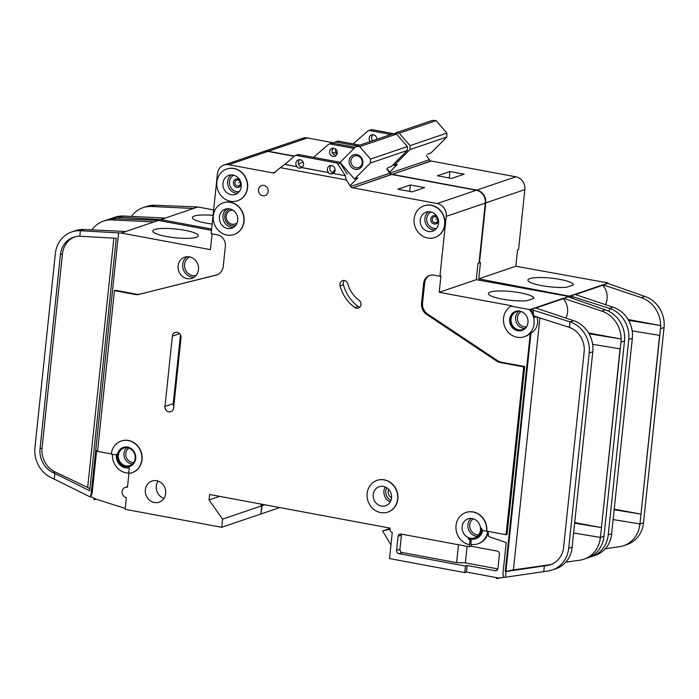 <?xml version="1.0" encoding="UTF-8"?>
<svg xmlns="http://www.w3.org/2000/svg" width="699" height="699" viewBox="0 0 699 699"><rect width="100%" height="100%" fill="white"/><g stroke="black" fill="none" stroke-linecap="round" stroke-linejoin="round"><path stroke-width="1.05" d="M362.86 163.26A7.54 6.833 71.2 0 1 355.223 169.333A7.54 6.833 71.2 0 1 349.133 160.7A7.54 6.833 71.2 0 1 356.77 154.619A7.54 6.833 71.2 0 1 362.86 163.26M350.959 160.744A6.142 5.566 -108.8 0 0 358.535 167.603A6.142 5.566 -108.8 0 0 362.152 162.832A6.142 5.566 -108.8 0 0 354.576 155.973A6.142 5.566 -108.8 0 0 350.959 160.744M370.47 162.998L370.487 159.101L359.688 146.624L396.551 134.086L392.934 133.832L356.071 146.371L340.072 162.413L354.463 179.049L370.47 162.998L407.325 150.46L407.342 146.563L396.551 134.086M359.688 146.624L356.071 146.371M335.057 169.665L332.165 172.566M340.326 162.71A33.5 30.363 -108.8 0 0 339.871 162.753M387.971 167.646L391.318 166.511L407.325 150.46M354.463 179.049L357.818 177.904L350.068 185.672M370.487 159.101L407.342 146.563M234.934 182.474A3.041 2.761 71.2 0 1 240.491 183.173A3.041 2.761 71.2 0 1 237.389 185.96A3.041 2.761 71.2 0 1 234.934 182.474M432.2 219.241A3.041 2.761 71.2 0 1 437.766 219.94A3.041 2.761 71.2 0 1 434.664 222.728A3.041 2.761 71.2 0 1 432.2 219.241M521.096 311.457A9.489 8.598 -108.8 0 0 516.648 311.64A9.489 8.598 -108.8 0 0 511.056 319.015A9.489 8.598 -108.8 0 0 522.756 329.613A9.489 8.598 -108.8 0 0 526.399 327.045M568.829 297.049A16.75 15.177 -108.8 0 0 568.2 296.341L476.299 279.679L478.02 263.331L479.025 262.99L485.324 203.051A11.167 10.118 -108.8 0 0 476.299 190.259L391.65 174.479L352.27 188.005L391.388 174.427A2.787 2.534 -108.8 0 1 389.71 173.221L386.835 168.791M535.853 308.023L563.307 298.683L568.2 296.341M529.335 309.561L511.03 306.145A16.75 15.177 -108.8 0 0 503.56 318.089A16.75 15.177 -108.8 0 0 524.206 336.787A16.75 15.177 -108.8 0 0 534.062 323.777A16.75 15.177 -108.8 0 0 529.335 309.561L530.226 309.255A16.75 15.177 71.2 0 1 533.18 313.58L534.604 317.398L536.299 316.822M487.858 531.345L488.793 536.587L506.225 542.564L502.965 573.634L503.638 577.488L505.473 577.225L506.076 571.52L505.246 571.633L505.919 571.406L530.96 333.074C534.604 331.212 536.876 327.691 537.758 322.519L537.164 316.525M530.96 333.074L530.296 333.301A16.75 15.177 71.2 0 1 525.098 336.481L524.206 336.787M522.485 330.278A10.048 9.104 71.2 0 1 510.55 318.919A10.048 9.104 71.2 0 1 516.028 311.282M509.658 319.225A10.048 9.104 -108.8 0 0 522.048 330.444A10.048 9.104 -108.8 0 0 527.963 322.641A10.048 9.104 -108.8 0 0 515.574 311.422A10.048 9.104 -108.8 0 0 509.658 319.225M233.012 210.259A7.121 6.448 -108.8 0 0 230.408 210.53A7.121 6.448 -108.8 0 0 226.214 216.061A7.121 6.448 -108.8 0 0 234.995 224.012A7.121 6.448 -108.8 0 0 237.223 222.64M388.731 489.457A6.003 5.443 -108.8 0 0 388.198 491.388A6.003 5.443 -108.8 0 0 391.554 497.758M344.345 280.509A4.465 4.045 -108.8 0 0 343.392 284.746A36.846 33.395 -108.8 0 0 358.15 306.407A4.465 4.045 -108.8 0 0 359.898 307.149M339.897 284.126A4.465 4.045 71.2 0 1 347.884 283.873A27.916 25.295 71.2 0 0 359.068 300.282A4.465 4.045 71.2 0 1 358.369 308.137A4.465 4.045 71.2 0 1 354.795 307.543A36.846 33.395 71.2 0 1 340.037 285.891A4.465 4.045 71.2 0 1 339.897 284.126M435.861 219.337L436.316 219.425L435.861 219.337M238.586 182.57L239.049 182.657L238.586 182.57M128.992 472.664L127.463 487.229A5.304 4.806 -108.8 0 0 125.208 487.386A5.304 4.806 -108.8 0 0 122.089 491.502A5.304 4.806 -108.8 0 0 126.37 497.583L125.147 509.3L221.749 527.299L222.605 519.13L209.071 499.942L209.639 494.49L390.138 528.129L390.025 529.222A2.787 2.534 -108.8 0 0 392.279 532.42L389.526 558.571L464.774 572.603L465.464 566.059L467.142 565.491L466.451 572.027L464.774 572.603M243.82 221.522A16.75 15.177 -108.8 0 0 223.173 202.824A16.75 15.177 -108.8 0 0 213.317 215.834A16.75 15.177 -108.8 0 0 233.964 234.532A16.75 15.177 -108.8 0 0 243.82 221.522M223.287 202.78A16.75 15.177 71.2 0 1 223.4 202.745A16.75 15.177 71.2 0 1 244.047 221.443A16.75 15.177 71.2 0 1 234.182 234.453A16.75 15.177 71.2 0 1 234.069 234.497M247.367 187.734A16.75 15.177 -108.8 0 0 226.721 169.036A16.75 15.177 -108.8 0 0 216.865 182.046A16.75 15.177 -108.8 0 0 237.511 200.753A16.75 15.177 -108.8 0 0 247.367 187.734M226.834 169.001A16.75 15.177 71.2 0 1 226.948 168.957A16.75 15.177 71.2 0 1 247.595 187.655A16.75 15.177 71.2 0 1 237.739 200.674A16.75 15.177 71.2 0 1 237.625 200.709M397.635 499.086A16.75 15.177 -108.8 0 0 376.988 480.388A16.75 15.177 -108.8 0 0 367.132 493.407A16.75 15.177 -108.8 0 0 387.779 512.105A16.75 15.177 -108.8 0 0 397.635 499.086M377.102 480.353A16.75 15.177 71.2 0 1 377.215 480.318A16.75 15.177 71.2 0 1 397.862 499.016A16.75 15.177 71.2 0 1 388.006 512.026A16.75 15.177 71.2 0 1 387.893 512.061M373.231 494.543A10.048 9.104 -108.8 0 0 385.621 505.761A10.048 9.104 -108.8 0 0 391.536 497.95A10.048 9.104 -108.8 0 0 379.146 486.731A10.048 9.104 -108.8 0 0 373.231 494.543M469.562 544.722L469.877 541.716A2.787 2.534 71.2 0 0 468.129 538.667A11.167 10.118 71.2 0 0 474.883 538.946A11.167 10.118 71.2 0 0 481.471 528.051A2.787 2.534 71.2 0 0 483.734 530.69L486.539 531.214A16.75 15.177 -108.8 0 0 465.892 512.516A16.75 15.177 -108.8 0 0 456.028 525.526A16.75 15.177 -108.8 0 0 469.562 544.722L469.562 546.819L471.231 546.251L497.164 551.083A2.787 2.534 71.2 0 1 499.418 554.281L497.933 568.453A2.787 2.534 71.2 0 1 495.102 570.699L467.142 565.491M444.643 224.501A16.75 15.177 -108.8 0 0 423.996 205.803A16.75 15.177 -108.8 0 0 414.14 218.822A16.75 15.177 -108.8 0 0 434.787 237.52A16.75 15.177 -108.8 0 0 444.643 224.501M424.11 205.768A16.75 15.177 71.2 0 1 424.223 205.724A16.75 15.177 71.2 0 1 444.87 224.431A16.75 15.177 71.2 0 1 435.005 237.442A16.75 15.177 71.2 0 1 434.892 237.477M129.892 466.373A10.048 9.104 71.2 0 1 117.615 455.119A10.048 9.104 71.2 0 1 123.426 447.343M117.397 455.189A10.048 9.104 -108.8 0 0 129.787 466.408A10.048 9.104 -108.8 0 0 135.702 458.605A10.048 9.104 -108.8 0 0 123.312 447.386A10.048 9.104 -108.8 0 0 117.397 455.189M121.154 441.043A16.75 15.177 -108.8 0 1 140.918 452.008A16.75 15.177 -108.8 0 1 131.945 472.751A16.75 15.177 -108.8 0 1 130.11 473.24A1.118 1.014 71.2 0 1 128.852 471.956L129.298 467.71A11.167 10.118 71.2 0 1 116.375 455.005A11.167 10.118 71.2 0 1 116.523 454.018A1.118 1.014 71.2 0 1 115.405 454.822L111.298 454.053A16.75 15.177 -108.8 0 1 121.154 441.043L121.381 440.964A16.75 15.177 71.2 0 1 141.146 451.93A16.75 15.177 71.2 0 1 132.163 472.681A16.75 15.177 71.2 0 1 132.05 472.716M166.423 236.507A22.892 4.395 -174 0 1 152.819 231.002A22.892 4.395 -174 0 1 184.737 230.277A22.892 4.395 -174 0 1 198.341 235.79A22.892 4.395 -174 0 1 166.423 236.507M219.416 216.97A10.048 9.104 -108.8 0 0 231.806 228.189A10.048 9.104 -108.8 0 0 237.721 220.386A10.048 9.104 -108.8 0 0 225.331 209.167A10.048 9.104 -108.8 0 0 219.416 216.97M158.035 481.087A11.167 10.118 -108.8 0 0 156.288 486.006A11.167 10.118 -108.8 0 0 163.933 498.439M145.348 489.728A11.167 10.118 -108.8 0 0 159.11 502.197A11.167 10.118 -108.8 0 0 165.68 493.52A11.167 10.118 -108.8 0 0 151.919 481.052A11.167 10.118 -108.8 0 0 145.348 489.728M118.384 455.259A9.209 8.344 -108.8 0 0 129.734 465.543A9.209 8.344 -108.8 0 0 135.16 458.387A9.209 8.344 -108.8 0 0 123.802 448.103A9.209 8.344 -108.8 0 0 118.384 455.259M462.135 526.67A10.048 9.104 -108.8 0 0 474.516 537.889A10.048 9.104 -108.8 0 0 480.431 530.078A10.048 9.104 -108.8 0 0 468.05 518.859A10.048 9.104 -108.8 0 0 462.135 526.67M222.964 183.19A10.048 9.104 -108.8 0 0 235.353 194.409A10.048 9.104 -108.8 0 0 241.269 186.598A10.048 9.104 -108.8 0 0 228.879 175.379A10.048 9.104 -108.8 0 0 222.964 183.19M420.239 219.958A10.048 9.104 -108.8 0 0 432.629 231.177A10.048 9.104 -108.8 0 0 438.544 223.365A10.048 9.104 -108.8 0 0 426.154 212.147A10.048 9.104 -108.8 0 0 420.239 219.958M258.525 189.7A5.304 4.806 -108.8 0 0 265.061 195.615A5.304 4.806 -108.8 0 0 268.189 191.5A5.304 4.806 -108.8 0 0 261.644 185.576A5.304 4.806 -108.8 0 0 258.525 189.7M345.341 175.667L333.065 173.439L345.341 175.667L337.783 164.047A2.787 2.534 -108.8 0 0 336.001 162.815L296.542 155.458A2.787 2.534 -108.8 0 0 294.576 155.991L284.808 164.44L296.97 166.712C297.94 168.214 299.46 168.503 301.54 167.559L301.653 167.524A4.185 3.792 -108.8 0 0 298.359 159.861A4.185 3.792 -108.8 0 0 297.075 166.668L284.912 164.405M300.797 167.882L301.54 167.559L328.486 172.583C329.465 174.095 330.985 174.374 333.065 173.439L332.313 173.754M328.486 172.583L301.653 167.524M333.178 173.404A4.185 3.792 -108.8 0 0 329.884 165.742A4.185 3.792 -108.8 0 0 328.6 172.548M333.729 173.011A4.185 3.792 71.2 0 1 331.195 165.558M302.204 167.14A4.185 3.792 71.2 0 1 299.67 159.687M178.14 265.856A11.167 10.118 -108.8 0 0 191.902 278.324A11.167 10.118 -108.8 0 0 198.472 269.648A11.167 10.118 -108.8 0 0 184.711 257.18A11.167 10.118 -108.8 0 0 178.14 265.856M333.397 148.214A4.185 3.792 -108.8 0 0 333.266 154.365L333.196 154.296M336.123 155.493L333.379 154.322M329.622 151.648A4.185 3.792 -108.8 0 0 334.786 156.323A4.185 3.792 -108.8 0 0 337.25 153.064A4.185 3.792 -108.8 0 0 332.086 148.389A4.185 3.792 -108.8 0 0 329.622 151.648M501.987 299.05A22.892 4.395 -174 0 1 488.383 293.545A22.892 4.395 -174 0 1 520.301 292.82A22.892 4.395 -174 0 1 533.914 298.333A22.892 4.395 -174 0 1 533.905 298.368L527.029 300.71A22.892 4.395 -174 0 1 501.987 299.05M533.18 313.58L533.529 310.26L531.074 309.439A2.787 2.534 -108.8 0 0 530.742 309.351L563.35 298.255A2.787 2.534 -108.8 0 1 563.682 298.342L601.725 311.081L605.299 309.858L568.156 296.822A2.787 2.534 71.2 0 0 567.815 296.734M535.207 307.831A2.787 2.534 71.2 0 1 535.539 307.918L573.582 320.649A27.916 25.295 71.2 0 1 592.953 348.6A27.916 25.295 71.2 0 1 592.796 351.763L571.765 550.192A27.916 25.295 71.2 0 1 555.836 568.768L552.262 569.991A27.916 25.295 -108.8 0 0 568.689 548.296L589.222 352.986A27.916 25.295 -108.8 0 0 570.008 321.863L573.582 320.649M563.307 298.683A16.75 15.177 71.2 0 1 565.919 318.089M588.575 332.96L621.096 339.024A27.916 25.295 -108.8 0 0 601.725 311.081M534.604 317.398L534.709 316.315L569.432 327.377L570.008 321.863L533.529 310.26M505.246 571.633L530.296 333.301M511.03 306.145L511.93 305.847L439.217 292.296L476.299 279.679M465.997 512.481A16.75 15.177 71.2 0 1 466.111 512.437A16.75 15.177 71.2 0 1 486.757 531.135L506.076 534.744L523.717 366.905L500.344 362.554A11.167 10.118 -108.8 0 1 496.5 360.972L426.731 314.463A11.167 10.118 -108.8 0 1 421.549 303.244L423.646 283.252A10.048 9.104 -108.8 0 1 429.562 275.45A10.048 9.104 -108.8 0 1 433.834 275.153L439.933 276.288L440.938 275.948L439.217 292.296M423.646 283.252L424.651 282.912A10.048 9.104 71.2 0 1 430.077 275.292M424.651 282.912L422.554 302.903A11.167 10.118 71.2 0 0 427.736 314.122L497.505 360.632A11.167 10.118 71.2 0 0 501.349 362.213L524.722 366.564L523.717 366.905M506.076 534.744L507.081 534.394L524.722 366.564M530.742 309.351L530.226 309.255M539.89 317.966L513.416 569.895L549.143 564.818A22.333 20.236 -108.8 0 0 551.459 564.329M212.085 233.824L210.425 249.648L121.285 233.038L158.367 220.421L211.491 230.321M221.749 527.299L260.832 514.01L261.697 505.831L260.36 503.944M294.2 156.323L267.839 151.403A11.167 10.118 -108.8 0 0 263.104 151.735L224.012 165.034A11.167 10.118 -108.8 0 0 217.441 173.702L211.142 233.649L217.24 234.785A10.048 9.104 -108.8 0 1 225.358 246.293L223.261 266.293A11.167 10.118 -108.8 0 1 216.69 274.969A11.167 10.118 -108.8 0 1 215.965 275.179L140.289 294.052A11.167 10.118 71.2 0 1 136.27 294.165L115.44 290.286L114.435 290.627L135.265 294.506A11.167 10.118 -108.8 0 0 139.284 294.393M345.227 175.702L346.354 179.958L280.308 167.646L274.847 172.4A2.787 2.534 -108.8 0 1 272.986 172.941L228.756 164.702A11.167 10.118 -108.8 0 0 224.012 165.034M352.305 187.725A2.787 2.534 -108.8 0 1 350.618 186.519L346.354 179.958M336.001 162.815L338.465 161.976A2.787 2.534 71.2 0 1 340.238 163.208L347.333 174.121M280.308 167.646L284.808 164.44M298.464 163.837L303.156 162.238M354.035 148.415L330.269 143.985A2.787 2.534 -108.8 0 0 328.312 144.518L313.58 157.345M338.465 161.976L298.997 154.628A2.787 2.534 71.2 0 0 297.809 154.706L295.354 155.545M111.307 453.939L97.537 451.371L114.435 290.627M469.562 546.819L400.92 534.027A2.787 2.534 71.2 0 0 398.089 536.282L396.604 550.445A2.787 2.534 71.2 0 0 398.858 553.643L465.464 566.059M439.933 276.288L446.233 216.349A11.167 10.118 -108.8 0 0 437.207 203.558L352.558 187.778M173.632 408.05A4.744 4.299 71.2 0 1 170.836 411.737A4.744 4.299 71.2 0 1 164.981 406.442L172.373 336.149A4.744 4.299 71.2 0 1 175.169 332.462A4.744 4.299 71.2 0 1 181.015 337.757L173.632 408.05M471.432 544.407L471.231 546.251M503.621 577.357L499.514 577.942A5.583 5.059 71.2 0 1 497.976 577.907L466.451 572.027M470.645 539.348A2.787 2.534 71.2 0 1 471.109 541.306L470.794 544.303A16.75 15.177 -108.8 0 0 477.906 543.813L478.579 543.586A16.75 15.177 -108.8 0 0 488.094 532.638M112.469 454.271A16.75 15.177 -108.8 0 0 128.948 473.066M477.906 543.813A16.75 15.177 -108.8 0 0 487.701 531.319M497.837 578.51L496.299 578.475A5.583 5.059 -108.8 0 0 497.837 578.51L499.514 577.942M565.727 562.197L579.812 560.196A27.916 25.295 -108.8 0 0 583.98 559.2A27.916 25.295 -108.8 0 0 599.908 540.615L600.249 537.374M505.473 577.225L548.095 570.987A27.916 25.295 -108.8 0 0 552.262 569.991M496.299 578.475L497.976 577.907M125.235 508.435L96.086 499.165A5.583 5.059 71.2 0 1 95.457 498.911L90.826 496.709L92.189 492.926L96.637 450.672M158.367 220.421L115.676 218.717A27.916 25.295 71.2 0 0 107.078 219.914L103.504 221.129A27.916 25.295 -108.8 0 0 91.875 229.884M93.78 499.479A5.583 5.059 -108.8 0 0 94.417 499.733L93.78 499.479L95.457 498.911M599.908 540.615L600.424 537.4L573.748 533.022M605.299 309.858A27.916 25.295 71.2 0 1 624.513 340.981L620.939 342.195L621.271 339.05L601.455 527.588L620.065 348.836M601.28 527.562L574.84 522.634M71.787 231.919A27.916 25.295 -108.8 0 0 55.352 253.606L34.95 447.736A27.916 25.295 -108.8 0 0 51.254 477.679L54.269 479.112L54.863 473.485L53.08 472.638A22.333 20.236 71.2 0 1 40.035 448.679L60.437 254.558A22.333 20.236 71.2 0 1 73.587 237.206A22.333 20.236 71.2 0 1 79.8 236.227L80.376 230.722A27.916 25.295 -108.8 0 0 71.787 231.919L75.361 230.705A27.916 25.295 71.2 0 1 83.95 229.508L125.759 231.518M103.504 221.129A27.916 25.295 -108.8 0 1 112.102 219.932L153.902 221.941M569.432 327.377A22.333 20.236 71.2 0 1 584.137 352.034L563.612 547.352A22.333 20.236 71.2 0 1 550.462 564.705A22.333 20.236 71.2 0 1 547.125 565.5L506.076 571.52M543.761 571.599L544.355 565.893M97.589 450.855L95.999 450.558L91.525 493.153L90.171 496.928L90.826 496.709M91.115 494.272L118.585 232.907L121.285 233.038M83.95 229.508L80.376 230.722L118.585 232.907M79.8 236.227L116.27 238.298L89.734 490.794L54.863 473.485M54.269 479.112L90.171 496.928M355.118 147.323L332.724 143.155A2.787 2.534 -108.8 0 0 331.544 143.234L329.089 144.073M600.415 537.505L603.988 536.29A27.916 25.295 71.2 0 1 587.553 557.985L583.98 559.2M603.988 536.29L624.513 340.981M589.047 333.764L621.096 339.024M620.231 348.862L592.638 344.327M601.455 527.588L600.415 537.4M272.986 172.941L275.013 172.251M272.732 172.898L275.266 172.041M94.417 499.733L96.086 499.165M222.605 519.13L261.697 505.831M209.071 499.942L219.617 496.351M424.625 187.62L412.113 191.875L397.88 189.228L410.383 184.973L424.625 187.62M390.025 529.23L382.624 530.943L390.112 528.4M382.624 530.943L390.959 544.993M140.289 294.052L216.97 274.838A11.167 10.118 71.2 0 0 217.188 274.777M74.601 236.891A22.333 20.236 -108.8 0 0 62.447 253.877L42.045 447.998A22.333 20.236 -108.8 0 0 55.09 471.947L87.663 487.465L113.867 238.167M89.944 488.828L87.663 487.465M513.416 569.895L505.919 571.406M601.446 527.596L574.779 523.21M482.642 530.2A11.167 10.118 71.2 0 1 476.106 538.527L474.883 538.946M125.208 487.386L126.886 486.819A5.304 4.806 71.2 0 1 127.524 486.653M91.525 493.153L92.189 492.926M401.724 534.176A2.787 2.534 -108.8 0 0 401.444 535.137L399.95 549.309A2.787 2.534 -108.8 0 0 402.213 552.507L456.613 562.643L458.492 544.757M456.613 562.643L465.394 562.87L497.845 568.916M465.394 562.87L467.124 546.373M180.473 334.882L173.247 403.629A4.744 4.299 -108.8 0 0 173.789 406.512M409.71 191.43L410.383 184.973M389.605 172.225L397.355 164.457L394 165.602L410.007 149.551L410.025 145.645L399.225 133.177L436.089 120.639L432.463 120.385L395.608 132.915L394.586 133.946M399.225 133.177L395.608 132.915M427.508 154.199L430.855 153.064L446.862 137.013L446.879 133.107L436.089 120.639M410.007 149.551L446.862 137.013M410.025 145.645L446.879 133.107M394 165.602L393.179 164.649M608.366 283.602A16.75 15.177 -108.8 0 0 607.737 282.894L515.836 266.232L517.557 249.884L518.562 249.543L524.862 189.604A11.167 10.118 -108.8 0 0 515.836 176.812L431.178 161.032L391.851 174.523L430.925 160.98A2.787 2.534 -108.8 0 1 429.247 159.774L426.364 155.344M575.391 294.576L602.844 285.236L607.737 282.894M569.982 297.442A16.75 15.177 -108.8 0 0 568.872 296.114L569.764 295.808A16.75 15.177 71.2 0 1 571.459 297.949M212.147 224.021A22.892 4.395 -174 0 1 205.96 223.06A22.892 4.395 -174 0 1 192.356 217.555A22.892 4.395 -174 0 1 213.064 215.336M332.217 152.461L336.499 153.264L337.058 153.981M336.499 153.264L332.2 152.399M335.546 149.036A4.185 3.792 -108.8 0 0 336.612 153.221M372.934 134.767A4.185 3.792 -108.8 0 0 372.646 140.735M376.805 139.311A4.185 3.792 -108.8 0 0 369.159 138.192A4.185 3.792 -108.8 0 0 370.182 141.565M541.524 285.603A22.892 4.395 -174 0 1 527.92 280.098A22.892 4.395 -174 0 1 559.838 279.373A22.892 4.395 -174 0 1 573.442 284.877A22.892 4.395 -174 0 1 573.442 284.921L566.566 287.263A22.892 4.395 -174 0 1 541.524 285.603M572.9 298.456L573.066 296.813L570.611 295.992A2.787 2.534 -108.8 0 0 570.27 295.904L602.888 284.808A2.787 2.534 -108.8 0 1 603.22 284.895L641.263 297.625L644.836 296.411L607.684 283.375A2.787 2.534 71.2 0 0 607.352 283.287M574.744 294.384A2.787 2.534 71.2 0 1 575.076 294.471L613.119 307.202A27.916 25.295 71.2 0 1 632.49 335.144A27.916 25.295 71.2 0 1 632.333 338.316L611.302 536.745A27.916 25.295 71.2 0 1 595.373 555.321L591.8 556.535A27.916 25.295 -108.8 0 0 608.226 534.849L628.759 339.531A27.916 25.295 -108.8 0 0 609.545 308.416L613.119 307.202M602.844 285.236A16.75 15.177 71.2 0 1 605.456 304.642M628.113 319.513L660.634 325.577A27.916 25.295 -108.8 0 0 641.263 297.625M609.213 311.544L609.545 308.416L573.066 296.813M568.872 296.114L478.754 278.849L515.836 266.232M479.051 262.763L480.475 262.501L478.754 278.849M570.27 295.904L569.764 295.808M211.622 229.054L160.822 219.591L197.904 206.974L213.632 209.91M333.738 142.867L307.377 137.956A11.167 10.118 -108.8 0 0 302.641 138.28L263.549 151.578A11.167 10.118 -108.8 0 0 263.322 151.657M391.842 174.278A2.787 2.534 -108.8 0 1 390.156 173.072L387.159 168.459M357.268 145.96L336.079 142.011A2.787 2.534 -108.8 0 0 334.113 142.544L333.292 143.26M391.003 134.488L369.806 130.538A2.787 2.534 -108.8 0 0 367.849 131.071L353.117 143.889M359.723 145.121L338.534 141.172A2.787 2.534 71.2 0 0 337.346 141.259L334.891 142.089M294.428 156.122L268.285 151.255A11.167 10.118 -108.8 0 0 263.549 151.578M260.858 513.774L262.142 505.683L260.998 504.058M479.47 262.841L485.77 202.902A11.167 10.118 -108.8 0 0 476.744 190.102L392.095 174.331M605.264 548.75L619.349 546.74A27.916 25.295 -108.8 0 0 623.517 545.744A27.916 25.295 -108.8 0 0 639.445 527.168L639.786 523.927M261.286 513.852L279.775 507.561M197.904 206.974L155.204 205.261A27.916 25.295 71.2 0 0 146.615 206.467L143.042 207.682A27.916 25.295 -108.8 0 0 131.403 216.437M639.445 527.168L639.961 523.953L613.285 519.575M644.836 296.411A27.916 25.295 71.2 0 1 664.05 327.525L660.476 328.74L660.808 325.603L640.992 514.141L659.594 335.389M640.817 514.106L614.369 509.178M119.747 218.874L119.913 217.267A27.916 25.295 -108.8 0 0 111.324 218.472L114.898 217.258A27.916 25.295 71.2 0 1 123.487 216.052L165.287 218.071M143.042 207.682A27.916 25.295 -108.8 0 1 151.631 206.485L193.44 208.494M589.641 557.155A27.916 25.295 -108.8 0 0 591.8 556.535M111.324 218.472A27.916 25.295 -108.8 0 0 109.236 219.294M158.026 220.403L158.123 219.46L160.822 219.591M123.487 216.052L119.913 217.267L158.123 219.46M394.655 133.876L372.261 129.699A2.787 2.534 -108.8 0 0 371.082 129.787L368.618 130.617M639.943 524.058L643.526 522.843A27.916 25.295 71.2 0 1 627.09 544.53L623.517 545.744M643.526 522.843L664.05 327.525M628.584 320.317L660.634 325.577M659.769 335.415L632.176 330.88M614.316 509.763L640.983 514.141L639.952 523.953M262.142 505.683L264.807 504.774M464.162 174.173L451.65 178.428L437.417 175.781L449.92 171.526L464.162 174.173M449.247 177.983L449.92 171.526M550.567 292.698A16.75 15.177 -108.8 0 0 550.122 292.968M237.581 193.247A10.048 9.104 71.2 0 1 227.656 181.591A10.048 9.104 71.2 0 1 231.352 174.942M233.798 175.231A8.65 7.846 -108.8 0 0 229.49 181.635A8.65 7.846 -108.8 0 0 239.346 191.526M241.251 184.204A4.325 3.914 71.2 0 1 233.431 182.369A4.325 3.914 71.2 0 1 239.774 179.87M434.848 230.015A10.048 9.104 71.2 0 1 424.931 218.359A10.048 9.104 71.2 0 1 428.618 211.71M431.073 211.998A8.65 7.846 -108.8 0 0 426.757 218.403A8.65 7.846 -108.8 0 0 436.613 228.293M438.518 220.971A4.325 3.914 71.2 0 1 430.706 219.145A4.325 3.914 71.2 0 1 437.05 216.638M194.086 277.241A11.167 10.118 71.2 0 1 182.719 264.301A11.167 10.118 71.2 0 1 187.105 256.708M189.831 256.926A9.769 8.851 -108.8 0 0 184.545 264.344A9.769 8.851 -108.8 0 0 196.113 275.397M524.923 328.469A9.489 8.598 71.2 0 1 515.644 317.46A9.489 8.598 71.2 0 1 519.06 311.23M521.402 311.562A8.091 7.34 -108.8 0 0 517.47 317.503A8.091 7.34 -108.8 0 0 526.574 326.774M477.234 536.343A10.048 9.104 71.2 0 1 467.937 524.687A10.048 9.104 71.2 0 1 471.143 518.422M473.258 518.798A8.65 7.846 -108.8 0 0 469.772 524.739A8.65 7.846 -108.8 0 0 478.693 534.761M132.338 464.031A9.209 8.344 71.2 0 1 123.968 453.354A9.209 8.344 71.2 0 1 126.79 447.709M128.826 448.12A7.82 7.086 -108.8 0 0 125.794 453.406A7.82 7.086 -108.8 0 0 133.71 462.467M390.278 501.873A10.048 9.104 71.2 0 1 383.952 490.89A10.048 9.104 71.2 0 1 385.21 486.976M386.748 487.78A8.65 7.846 -108.8 0 0 385.787 490.943A8.65 7.846 -108.8 0 0 391.003 500.301M233.518 227.376A10.048 9.104 71.2 0 1 222.99 215.755A10.048 9.104 71.2 0 1 227.184 208.765M230.172 208.992A8.65 7.846 -108.8 0 0 224.816 215.799A8.65 7.846 -108.8 0 0 235.746 225.366M350.618 186.519L389.71 173.221M337.783 164.047L340.238 163.208M296.542 155.458L298.997 154.628M446.233 216.349L485.324 203.051M589.222 352.986L592.796 351.763M330.269 143.985L332.724 143.155M112.102 219.932L115.676 218.717M563.682 298.342L568.156 296.822M568.689 548.296L572.263 547.081M531.074 309.439L535.539 307.918M228.756 164.702L267.839 151.403M437.207 203.558L476.299 190.259M40.035 448.679L42.045 447.998M60.437 254.558L62.447 253.877M53.08 472.638L55.09 471.947M547.125 565.5L549.143 564.818M469.877 541.716L471.109 541.306M398.089 536.282L401.444 535.137M396.604 550.445L399.95 549.309M398.858 553.643L402.213 552.507M495.102 570.699L497.277 569.965M421.549 303.244L422.554 302.903M426.731 314.463L427.736 314.122M496.5 360.972L497.505 360.632M500.344 362.554L501.349 362.213M135.265 294.506L136.27 294.165M215.965 275.179L216.97 274.838M340.037 285.891L343.392 284.746M354.795 307.543L358.15 306.407M164.981 406.442L173.247 403.629M172.373 336.149L179.626 333.676M390.156 173.072L429.247 159.774M336.079 142.011L338.534 141.172M485.77 202.902L524.862 189.604M628.759 339.531L632.333 338.316M369.806 130.538L372.261 129.699M151.631 206.485L155.204 205.261M603.22 284.895L607.684 283.375M608.226 534.849L611.8 533.634M570.611 295.992L575.076 294.471M268.285 151.255L307.377 137.956M476.744 190.102L515.836 176.812M239.801 181.146L240.491 183.173M437.076 217.913L437.766 219.94M115.885 454.787L116.427 454.603"/></g></svg>

